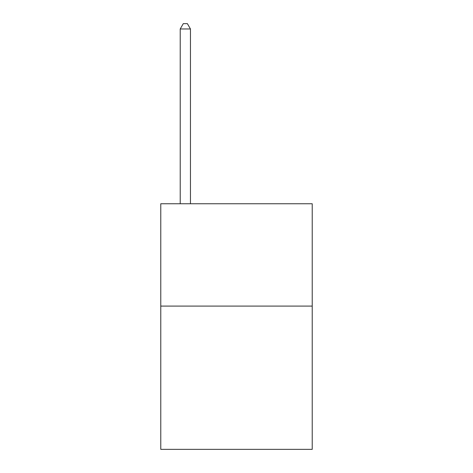 <?xml version="1.0" encoding="UTF-8"?>
<svg xmlns="http://www.w3.org/2000/svg" width="473" height="473" viewBox="0 0 473 473"><rect width="100%" height="100%" fill="white"/><g stroke="black" fill="none" stroke-linecap="round" stroke-linejoin="round"><path stroke-width="0.71" d="M312.227 306.084L312.227 449.35L160.773 449.35L160.773 203.757L312.227 203.757L312.227 306.084L160.773 306.084M190.453 203.757L190.453 28.971L180.219 28.971L180.219 203.757M180.219 28.971L183.288 23.65L187.379 23.65L190.453 28.971"/></g></svg>
